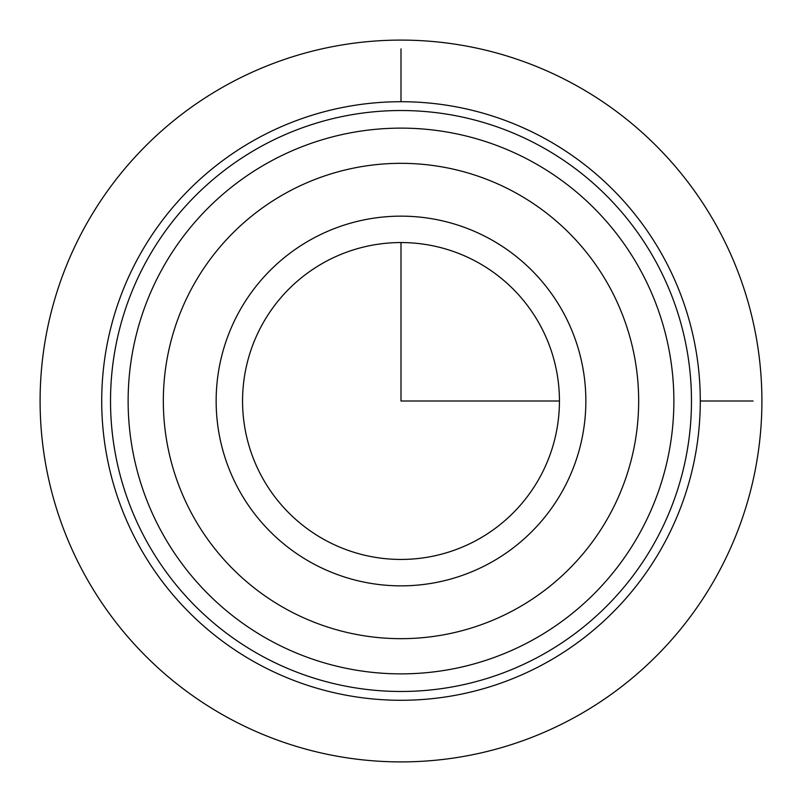 <?xml version="1.0" encoding="UTF-8"?>
<svg xmlns="http://www.w3.org/2000/svg" width="802" height="802" viewBox="0 0 802 802"><rect width="100%" height="100%" fill="white"/><g stroke="black" fill="none" stroke-linecap="round" stroke-linejoin="round"><path stroke-width="1.2" d="M540.047 476.959A158.445 158.445 0 0 0 476.959 261.953A158.445 158.445 0 0 0 261.953 325.041A158.445 158.445 0 0 0 325.041 540.047A158.445 158.445 0 0 0 540.047 476.959M563.225 489.621A184.851 184.851 0 0 0 489.621 238.775A184.851 184.851 0 0 0 238.775 312.379A184.851 184.851 0 0 0 312.379 563.225A184.851 184.851 0 0 0 563.225 489.621M655.916 540.267A290.484 290.484 0 0 1 261.733 655.916A290.484 290.484 0 0 1 146.084 261.733A290.484 290.484 0 0 1 540.267 146.084A290.484 290.484 0 0 1 655.916 540.267M138.355 257.512A299.286 299.286 0 0 1 544.488 138.355A299.286 299.286 0 0 1 663.645 544.488A299.286 299.286 0 0 1 257.512 663.645A299.286 299.286 0 0 1 138.355 257.512M640.467 531.826A272.88 272.88 0 0 1 270.174 640.467A272.88 272.88 0 0 1 161.533 270.174A272.88 272.88 0 0 1 531.826 161.533A272.88 272.88 0 0 1 640.467 531.826A272.88 272.88 0 0 1 270.174 640.467A272.88 272.88 0 0 1 161.533 270.174A272.88 272.88 0 0 1 531.826 161.533A272.88 272.88 0 0 1 640.467 531.826M401 242.555L401 401L559.445 401M700.286 401L753.098 401M401 101.714L401 48.902M761.9 401A360.9 360.9 0 0 1 401 761.9A360.9 360.9 0 0 1 40.1 401A360.9 360.9 0 0 1 401 40.1A360.9 360.9 0 0 1 761.9 401M192.43 287.056A237.663 237.663 0 0 1 514.944 192.43A237.663 237.663 0 0 1 609.57 514.944A237.663 237.663 0 0 1 287.056 609.57A237.663 237.663 0 0 1 192.43 287.056"/></g></svg>
